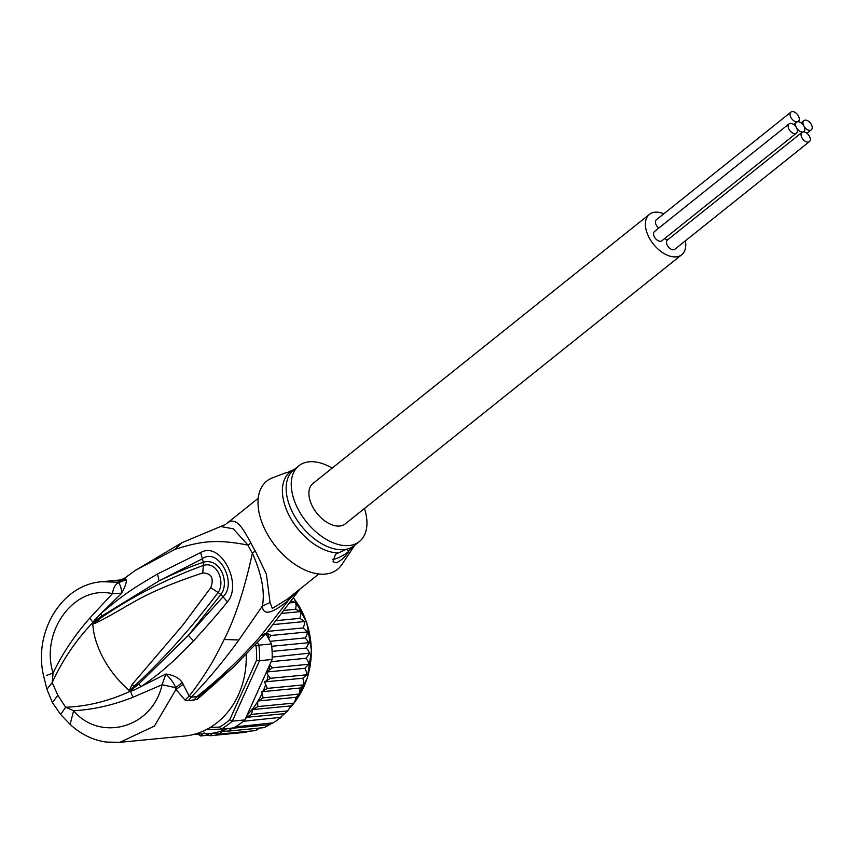 <?xml version="1.0" encoding="UTF-8"?>
<svg xmlns="http://www.w3.org/2000/svg" width="854" height="854" viewBox="0 0 854 854"><rect width="100%" height="100%" fill="white"/><g stroke="black" fill="none" stroke-linecap="round" stroke-linejoin="round"><path stroke-width="1.28" d="M796.462 127.684A5.925 3.555 51.3 0 0 789.993 123.435A5.925 3.555 51.3 0 0 789.053 123.873A5.925 3.555 51.3 0 0 789.48 130.043A5.925 3.555 51.3 0 0 795.512 133.566A5.925 3.555 51.3 0 0 796.451 133.128A5.925 3.555 51.3 0 0 796.462 127.684A5.925 3.555 51.3 0 0 802.941 131.932A5.925 3.555 51.3 0 0 802.002 132.37A5.925 3.555 51.3 0 0 802.418 138.54A5.925 3.555 51.3 0 0 808.46 142.063A5.925 3.555 51.3 0 0 809.4 141.625A5.925 3.555 51.3 0 0 808.984 135.466A5.925 3.555 51.3 0 0 802.941 131.932A5.925 3.555 51.3 0 0 803.881 131.495A5.925 3.555 51.3 0 0 803.892 126.05A5.925 3.555 51.3 0 0 810.361 130.299A5.925 3.555 51.3 0 0 811.3 129.861A5.925 3.555 51.3 0 0 810.873 123.691A5.925 3.555 51.3 0 0 804.842 120.168A5.925 3.555 51.3 0 0 803.902 120.606A5.925 3.555 51.3 0 0 803.892 126.05A5.925 3.555 51.3 0 0 797.412 121.802A5.925 3.555 51.3 0 0 796.472 122.239A5.925 3.555 51.3 0 0 796.462 127.684M796.451 133.128L661.861 240.796A5.925 3.555 -128.7 0 1 660.921 241.234A5.925 3.555 -128.7 0 1 654.879 237.7A5.925 3.555 -128.7 0 1 654.463 231.541L789.053 123.873M809.4 141.625L674.809 249.293A5.925 3.555 -128.7 0 1 673.87 249.731A5.925 3.555 -128.7 0 1 667.828 246.198A5.925 3.555 -128.7 0 1 667.401 240.038L802.002 132.37M667.881 239.654A5.925 3.555 -128.7 0 1 664.679 238.533M797.412 121.802A5.925 3.555 51.3 0 0 798.351 121.364A5.925 3.555 51.3 0 0 797.924 115.194A5.925 3.555 51.3 0 0 791.893 111.671A5.925 3.555 51.3 0 0 790.953 112.109A5.925 3.555 51.3 0 0 791.37 118.268A5.925 3.555 51.3 0 0 797.412 121.802M658.754 228.103A5.925 3.555 -128.7 0 1 656.352 219.766L790.953 112.109M681.727 254.716L345.251 523.876A25.855 15.511 -128.7 0 1 341.152 525.797A25.855 15.511 -128.7 0 1 314.795 510.382A25.855 15.511 -128.7 0 1 312.948 483.492L649.435 214.343A25.855 15.511 51.3 0 0 651.282 241.234A25.855 15.511 51.3 0 0 677.638 256.638A25.855 15.511 51.3 0 0 681.727 254.716A25.855 15.511 51.3 0 0 685.388 240.828M663.793 213.82A25.855 15.511 51.3 0 0 653.524 212.422A25.855 15.511 51.3 0 0 649.435 214.343M232.523 727.939L228.082 731.12L264.334 727.597L276.76 720.627L287.659 710.912L290.936 705.895L294.438 702.682L296.103 697.302L299.722 693.96L263.117 697.878L257.641 701.689A80.799 69.462 84.5 0 1 247.094 715.054L244.906 719.911A82.945 71.309 -95.5 0 1 243.294 721.278A82.945 71.309 -95.5 0 1 239.451 724.235A82.945 71.309 -95.5 0 1 235.437 726.882A82.945 71.309 -95.5 0 1 233.644 727.939L221.047 729.156L219.457 727.117L210.426 727.32M287.659 710.912L251.514 714.414L246.667 717.317L284.585 713.645M243.294 721.278L281.126 717.307L279.76 718.417M255.517 645.069L256.008 645.966A80.799 69.462 84.5 0 1 256.606 660.163L229.747 719.783L232.309 721.128A82.945 71.309 84.5 0 1 226.854 725.452A82.945 71.309 84.5 0 1 221.047 729.156L206.593 729.476M229.747 719.783A80.799 69.462 84.5 0 1 219.457 727.117M256.008 645.966L258.879 645.154A82.945 71.309 84.5 0 1 259.531 660.686L256.606 660.163M257.609 642.816L258.879 645.154L271.476 643.937L265.882 633.657M247.094 715.054L272.127 659.469L259.531 660.686L232.309 721.128L244.906 719.911M272.127 659.469A82.945 71.309 -95.5 0 0 272.191 657.11A82.945 71.309 -95.5 0 0 271.743 646.275A82.945 71.309 -95.5 0 0 271.476 643.937M269.65 664.988L272.522 667.775L266.501 672.023L268.167 675.621L270.547 678.3L264.494 681.93L267.387 688.388L261.762 691.729L263.117 697.878M266.523 632.921L271.166 635.461L268.54 638.536M200.573 735.956L197.146 733.437M248.14 731.323L246.144 732.241L209.999 735.742L204.106 732.828L200.658 735.956L208.237 735.219M209.999 735.742L212.646 733.18A80.799 69.462 84.5 0 1 205.835 733.917M228.082 731.12L222.189 731.323L219.19 734.12L212.646 733.18M273.622 722.762L235.437 726.882M246.667 717.317L245.856 718.438M293.947 703.098L257.791 706.6L252.667 709.599L290.936 705.895M252.667 709.599L251.514 714.414M219.19 734.12L255.431 730.608L260.459 727.619M231.156 728.377L269.085 724.704M257.791 706.6L257.641 701.689M266.501 672.023L304.846 668.308L308.668 664.273L272.522 667.775M308.934 664.465L309.009 663.889L308.934 664.465M308.668 664.273L308.187 661.594L306.138 658.263L309.735 653.139L272.191 657.11M271.145 661.658L306.138 658.263M309.436 653.502L308.678 651.079L306.287 648.069L308.988 642.667L271.743 646.275M272.106 651.389L306.287 648.069M309.319 642.955L309.255 642.336L309.319 642.955M308.988 642.667L305.284 637.906L307.056 634.49L307.312 631.96L271.166 635.461M270.056 641.322L305.284 637.906M307.686 632.259L307.557 631.672L307.686 632.259M307.312 631.96L303.159 627.936L304.515 624.274L304.462 621.541L273.675 624.53M267.889 631.352L303.159 627.936M304.867 621.861L304.686 621.317L304.867 621.861M304.462 621.541L299.925 618.339L300.854 614.485L300.469 611.613L282.642 613.343M276.92 620.57L299.925 618.339M300.469 611.613L295.655 609.276L284.958 610.322M295.655 609.276L296.135 605.305L295.409 602.337L290.499 602.817M295.409 602.337L291.673 601.184M257.769 701.017L296.103 697.302M299.263 694.377L300.096 688.014L303.533 684.887L267.387 688.388M261.762 691.729L300.096 688.014M303.725 685.057L303.949 684.492L303.725 685.057M303.533 684.887L303.757 681.588L302.839 678.225L306.693 674.799L270.547 678.3M264.494 681.93L302.839 678.225M306.928 674.959L307.066 674.404L306.928 674.959M306.693 674.799L306.501 671.906L304.846 668.308M197.797 734.13L193.153 734.579M364.466 508.504A48.475 29.089 -128.7 0 1 359.374 541.543A48.475 29.089 -128.7 0 1 351.699 545.14A48.475 29.089 -128.7 0 1 302.284 516.243A48.475 29.089 -128.7 0 1 298.815 465.825A48.475 29.089 -128.7 0 1 306.501 462.227A48.475 29.089 -128.7 0 1 332.163 468.12M294.139 469.572L287.36 472.465M348.752 551.353C345.229 556.915 341.056 560.736 336.209 562.818L333.017 561.74L335.462 554.278L346.628 549.197L348.752 551.353A10.771 2.445 -28.6 0 1 334.202 559.135A10.771 2.445 -28.6 0 1 332.74 559.338M284.724 473.169L286.987 472.54M130.118 690.63L134.452 685.976L130.064 690.886L129.37 690.598L131.986 684.652L134.452 685.976C163.808 658.893 191.691 627.733 218.09 592.495L210.778 587.68C214.13 578.158 211.45 573.237 202.75 572.949L203.327 565.433C217.642 560.854 225.403 582.695 218.09 592.495L220.908 594.491C229.865 582.983 220.503 557.288 203.348 562.274C190.826 566.405 176.084 572.596 159.09 580.869L202.142 558.922C218.08 546.475 238.042 583.09 222.883 596.967L188.339 635.376L220.908 594.491L227.484 601.824C218.4 613.119 207.084 626.142 193.538 640.895L188.339 635.376L138.818 683.979L130.15 690.907L132.477 689.317L133.309 690.427L130.224 691.356L129.37 690.598A70.017 42.017 -128.7 0 1 103.537 658.701A70.017 42.017 -128.7 0 1 92.776 623.473L98.359 619.641L93.129 622.79L95.189 620.858L92.606 622.801L94.858 619.844L95.189 620.858L101.722 616.118L159.09 580.869L157.52 573.973L200.647 552.591L203.348 562.274L203.327 565.433C165.324 579.364 130.342 597.437 98.359 619.641L97.911 622.011C94.869 623.484 93.161 623.964 92.776 623.473L93.129 622.79M131.986 684.652L183.215 624.616L210.778 587.68M97.911 622.011C133.822 603.671 139.533 594.096 202.75 572.949M284.852 473.095L272.447 477.856A56.556 33.936 51.3 0 0 268.092 535.405A56.556 33.936 51.3 0 0 328.544 573.578A56.556 33.936 51.3 0 0 341.846 564.622L354.794 545.204M92.584 623.132L92.606 622.801C75.931 640.233 62.47 660.174 52.211 682.602L57.826 695.263L65.651 707.251C87.652 706.354 109.088 701.049 129.979 691.345L129.648 691.121M318.809 573.995L287.104 599.359L288.129 598.526L288.481 600.33L260.929 635.707C241.511 657.89 220.118 678.225 196.74 696.725L191.232 697.12C207.693 680.168 223.588 661.124 238.906 639.977L262.359 606.084C263.075 615.83 271.775 613.909 288.481 600.33L296.744 591.641M57.826 695.263L52.414 702.596L60.623 714.467L65.651 707.251L73.636 710.731C99.502 741.784 152.108 728.878 162.1 684.737L175.614 687.651L182.329 682.57C179.062 677.884 173.586 675.034 165.879 674.03L162.1 684.737L132.989 697.238C113.23 705.116 93.438 709.621 73.636 710.731L70.113 724.352C80.682 734.184 92.702 740.076 106.163 742.051L119.848 742.329L154.446 726.071L175.967 689.413L185.019 700.034L188.382 700.696L197.178 699.383L199.334 695.882L233.078 667.433L266.427 633.038L299.829 589.175M233.078 667.422L206.86 690.769L199.334 695.882L196.74 696.725L193.89 700.312M197.178 699.383L217.887 681.225M188.382 700.696L191.232 697.12L189.204 696.063C195.214 688.463 201.245 679.88 207.287 670.294C212.091 662.928 217.717 652.669 224.175 639.497C235.245 617.698 244.65 588.908 252.389 553.136C261.772 574.507 265.092 592.153 262.359 606.084L270.045 602.508L272.319 608.432L287.157 599.305M121.364 579.93L119.656 580.154L117.532 582.214L102.16 581.702L120.969 579.877M93.043 622.587L89.809 618.05C74.437 635.611 62.193 653.95 53.087 673.048L52.211 682.602L46.906 689.253L43.693 676.261C32.932 632.355 61.712 584.296 102.16 581.702M89.809 618.05L112.44 593.658C73.38 584.488 40.095 632.814 53.087 673.048L46.372 675.482M119.848 742.329L184.443 736.073A80.799 69.462 -95.5 0 0 246.176 654.73M185.019 700.034L189.204 696.063L183.151 684.406L175.967 689.413L175.614 687.651C173.981 683.232 170.736 678.695 165.879 674.03L133.309 690.427M94.858 619.844L101.146 613.385C126.104 592.42 134.537 587.627 157.52 573.973M101.722 616.118L101.146 613.385L121.78 593.156L112.44 593.658C113.358 587.894 115.343 584.232 118.386 582.684C120.147 584.467 121.279 587.958 121.78 593.156C125.26 586.42 126.755 581.948 126.264 579.749L118.386 582.684L117.532 582.214L125.837 579.279L126.264 579.749M258.25 498.277L226.897 523.363C236.985 515.101 244.49 531.882 250.937 542.984A21.542 6.448 -25.1 0 1 248.012 545.119A48.891 29.335 51.3 0 0 252.389 553.136A21.542 3.277 148 0 0 255.271 550.937L266.384 574.134L270.045 602.508M226.897 523.363L226.363 523.79M135.199 570.504L181.987 542.674L225.221 524.591M138.818 683.979L141.134 686.552C151.884 679.25 160.926 672.247 168.249 665.522C174.195 660.494 182.617 652.285 193.538 640.895M200.647 552.591C220.588 540.529 242.867 583.965 227.484 601.824M119.656 580.154L124.246 578.478L135.839 570.056L174.921 549.389C200.37 541.308 215.592 538.789 248.012 545.119L233.238 528.797L221.111 526.598M125.837 579.279L125.047 578.382M182.329 682.57L183.151 684.406M269.843 665.309A80.799 69.462 84.5 0 1 269.277 669.685M267.782 633.86A80.799 69.462 84.5 0 1 268.711 638.205M261.858 693.992A80.799 69.462 84.5 0 1 258.271 700.654M265.423 685.303A80.799 69.462 84.5 0 1 263.395 690.555M268.167 675.621A80.799 69.462 84.5 0 1 267.035 680.126M202.462 734.002A80.799 69.462 84.5 0 1 197.445 733.757M227.911 728.494A80.799 69.462 84.5 0 1 213.735 732.988M290.168 707.411A78.098 67.146 -95.5 0 0 292.837 704.422M294.865 701.892A78.098 67.146 -95.5 0 0 293.733 598.248M298.815 465.825L293.744 469.881A48.475 29.089 51.3 0 0 297.203 520.299A48.475 29.089 51.3 0 0 346.628 549.197A48.475 29.089 51.3 0 0 347.055 549.101A48.475 29.089 51.3 0 0 354.303 545.599L359.374 541.543M338.397 552.901A49.116 29.474 -128.7 0 1 289.986 517.14A49.116 29.474 -128.7 0 1 293.2 469.999M354.752 545.236A49.116 29.474 -128.7 0 1 348.325 550.713M132.989 697.238L130.288 690.897M260.929 635.707L266.427 633.038M250.937 542.984A48.475 29.089 51.3 0 0 255.271 550.937M238.906 639.977L224.175 639.497M181.987 542.674L174.921 549.389M801.073 122.859L803.902 120.606M806.998 133.299L811.3 129.861M793.654 124.503L796.472 122.239M290.061 707.614L293.146 704.155M294.705 702.223L307.248 678.322L311.443 650.556L306.757 622.609L293.797 598.152M60.623 714.467L70.113 724.352M46.895 689.253L52.414 702.596"/></g></svg>
